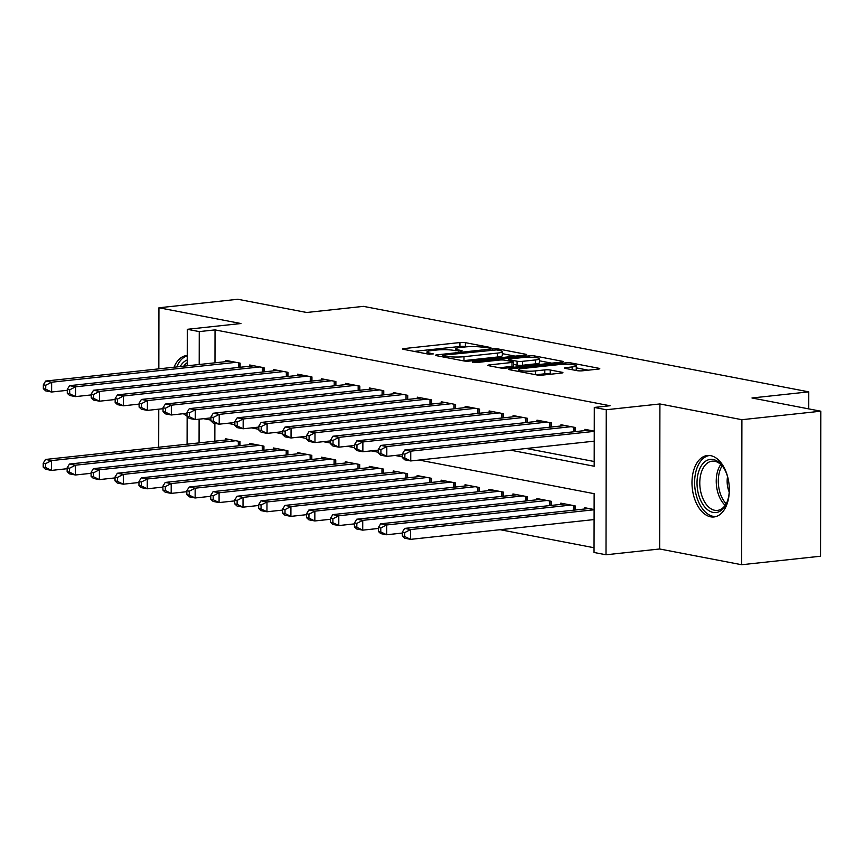 <?xml version="1.0" encoding="UTF-8"?>
<svg xmlns="http://www.w3.org/2000/svg" width="864" height="864" viewBox="0 0 864 864"><rect width="100%" height="100%" fill="white"/><g stroke="black" fill="none" stroke-linecap="round" stroke-linejoin="round"><path stroke-width="1.3" d="M489.845 348.008L490.914 347.695L490.363 347.458L465.394 342.662A3.888 0.562 0.1 0 0 459.95 342.544L404.19 348.559A3.888 0.562 0.1 0 0 402.656 349.002A3.888 0.562 0.1 0 0 403.445 349.337L428.414 354.132L433.307 353.905L429.516 353.052A12.442 1.793 0.1 0 1 426.989 351.961A12.442 1.793 0.1 0 1 431.914 350.536L436.558 350.039A12.442 1.793 0.1 0 1 453.989 350.406L461.03 351.108L462.11 350.806L461.56 350.557L458.32 349.942A12.442 1.793 0.1 0 1 455.792 348.851A12.442 1.793 0.1 0 1 460.717 347.425L465.361 346.928A12.442 1.793 0.1 0 1 482.792 347.306L489.845 348.008M710.705 455.663A30.899 18.49 -96.2 0 0 707.346 455.522A30.899 18.49 -96.2 0 0 692.053 485.438A30.899 18.49 -96.2 0 0 710.608 516.812A30.899 18.49 -96.2 0 0 713.966 516.964A30.899 18.49 -96.2 0 0 729.259 487.048A30.899 18.49 -96.2 0 0 710.705 455.663M187.24 355.493A30.899 18.49 -96.2 0 0 186.624 355.547A30.899 18.49 -96.2 0 0 174.053 367.222M183.395 413.694A30.899 18.49 -96.2 0 0 186.98 415.908M577.152 370.667A3.888 0.562 0.1 0 0 582.606 370.786L598.244 369.101A3.888 0.562 0.1 0 0 599.778 368.658A3.888 0.562 0.1 0 0 598.99 368.312L571.266 362.988A3.888 0.562 0.1 0 0 565.812 362.869L510.062 368.885A3.888 0.562 0.1 0 0 508.518 369.328A3.888 0.562 0.1 0 0 509.306 369.662L537.041 374.987A3.888 0.562 0.1 0 0 542.484 375.106L561.384 373.075A3.888 0.562 0.1 0 0 562.918 372.622A3.888 0.562 0.1 0 0 562.129 372.287L550.26 370.008A3.888 0.562 0.1 0 0 544.817 369.889L535.442 370.904A10.4 1.501 0.1 0 1 524.534 371.034A10.4 1.501 0.1 0 1 518.756 369.673A10.4 1.501 0.1 0 1 522.871 368.485L559.58 364.532A10.4 1.501 0.1 0 1 570.488 364.403A10.4 1.501 0.1 0 1 576.266 365.753A10.4 1.501 0.1 0 1 572.152 366.941L566.039 367.6A3.888 0.562 0.1 0 0 564.494 368.042A3.888 0.562 0.1 0 0 565.283 368.388L577.152 370.667M820.8 411.199L820.552 556.222L741.658 564.732L741.906 419.699L820.8 411.199L751.972 397.98L808.769 391.856L363.474 306.364L306.666 312.487L237.838 299.268L158.944 307.778L240.937 323.525L187.294 329.303L199.26 331.603L215.039 329.897L610.07 405.745L594.292 407.441L606.258 409.741L606.01 554.774L594.032 552.474L594.14 493.679L419.04 460.058M741.906 419.699L659.912 403.963L606.258 409.741M525.161 355.061A3.888 0.562 0.1 0 0 526.694 354.618A3.888 0.562 0.1 0 0 525.906 354.283L498.182 348.959A3.888 0.562 0.1 0 0 492.728 348.84L436.968 354.856A3.888 0.562 0.1 0 0 435.434 355.298A3.888 0.562 0.1 0 0 436.223 355.633L463.957 360.958A3.888 0.562 0.1 0 0 469.4 361.076L525.161 355.061M534.719 355.968L562.453 361.292A3.888 0.562 0.1 0 1 563.242 361.638A3.888 0.562 0.1 0 1 561.697 362.081L505.948 368.096A3.888 0.562 0.1 0 1 500.494 367.978L488.624 365.699A3.888 0.562 0.1 0 1 487.836 365.353A3.888 0.562 0.1 0 1 489.38 364.91L511.985 362.47A3.888 0.562 0.1 0 0 513.529 362.027A3.888 0.562 0.1 0 0 512.741 361.692L504.868 360.18A3.888 0.562 0.1 0 0 499.414 360.061L475.88 362.599L472.586 361.962L529.276 355.86A3.888 0.562 0.1 0 1 534.719 355.968L534.719 357.48M158.944 307.778L158.836 368.863M158.76 409.169L158.695 447.25M240.116 367.276L240.127 363.139L225.763 360.385L225.763 361.638M264.06 371.866L264.071 367.74L249.707 364.986L249.707 366.239M288.004 376.466L288.014 372.341L273.65 369.576L273.64 370.84M311.947 381.056L311.947 376.931L297.583 374.177L297.583 375.43M335.88 385.657L335.891 381.532L321.527 378.778L321.527 380.03M359.824 390.258L359.834 386.122L345.47 383.368L345.47 384.62M383.767 394.848L383.778 390.722L369.414 387.968L369.403 389.221M407.711 399.449L407.711 395.323L393.347 392.558L393.347 393.822M431.654 404.039L431.654 399.913L417.29 397.159L417.29 398.412M455.587 408.64L455.598 404.514L441.234 401.76L441.234 403.013M479.531 413.24L479.542 409.104L465.178 406.35L465.167 407.603M503.474 417.83L503.485 413.705L489.11 410.951L489.11 412.204M527.418 422.431L527.418 418.306L513.054 415.541L513.054 416.804M551.351 427.021L551.362 422.896L536.998 420.142L536.998 421.394M575.294 431.622L575.305 427.496L560.941 424.742L560.941 425.995M215.039 329.897L214.985 362.804M526.37 448.492L594.194 461.506M584.874 430.585L584.885 429.332L594.248 431.136M500.083 529.697L594.043 547.744M214.877 423.349L214.844 441.202M225.623 440.035L225.623 438.782L239.987 441.536L239.987 445.662M249.566 444.636L249.566 443.372L263.93 446.137L263.92 450.263M273.51 449.226L273.51 447.973L287.874 450.727L287.863 454.864M297.443 453.827L297.454 452.574L311.818 455.328L311.807 459.454M321.386 458.417L321.386 457.164L335.75 459.929L335.75 464.054M345.33 463.018L345.33 461.765L359.694 464.519L359.694 468.644M369.274 467.618L369.274 466.355L383.638 469.12L383.627 473.245M393.217 472.208L393.217 470.956L407.581 473.71L407.57 477.846M417.15 476.809L417.15 475.556L431.525 478.31L431.514 482.436M441.094 481.399L441.094 480.146L455.458 482.911L455.458 487.037M465.037 486L465.037 484.747L479.401 487.501L479.39 491.627M488.981 490.601L488.981 489.337L503.345 492.102L503.334 496.228M512.914 495.191L512.924 493.938L527.288 496.692L527.278 500.828M536.857 499.792L536.857 498.539L551.221 501.293L551.221 505.418M560.801 504.382L560.801 503.129L575.165 505.894L575.154 510.019M584.744 508.982L584.744 507.73L594.108 509.522M808.747 408.877L808.769 391.856M659.912 403.963L659.653 548.986L741.658 564.732M659.653 548.986L606.01 554.774M510.592 450.187L594.184 466.236L594.292 407.441M199.26 331.603L199.206 364.511M187.088 444.193L187.142 416.426M187.229 365.796L187.294 329.303M199.109 419.17L199.066 442.897M402.451 456.872L395.107 455.468M378.518 452.282L371.164 450.868M354.575 447.682L347.22 446.267M330.631 443.081L323.276 441.677M306.688 438.491L299.344 437.076M282.744 433.89L275.4 432.486M258.811 429.3L251.456 427.885M234.868 424.699L227.513 423.284M210.924 420.098L203.569 418.694M466.582 346.81L465.394 346.583A3.888 0.562 0.1 0 0 459.94 346.464L414.169 351.4M515.182 356.141L502.362 353.678M496.422 349.92L443.675 355.115L442.595 355.428L443.146 355.666L446.558 356.314A12.442 1.793 0.1 0 0 463.99 356.692L497.437 353.084A12.442 1.793 0.1 0 0 502.362 351.67A12.442 1.793 0.1 0 0 499.835 350.579L496.422 349.92M462.758 360.731A12.442 1.793 0.1 0 0 463.979 360.612L463.99 356.692M502.362 351.67L502.351 355.579A12.442 1.793 0.1 0 1 497.437 357.005L463.979 360.612M539.568 360.828L551.718 363.161M499.349 367.751L511.985 366.39A3.888 0.562 0.1 0 0 513.518 365.947L513.529 362.027M535.453 359.942A10.4 1.501 0.1 0 0 539.568 358.754A10.4 1.501 0.1 0 0 533.79 357.404A10.4 1.501 0.1 0 0 522.882 357.534L509.954 358.927A3.888 0.562 0.1 0 0 508.41 359.37A3.888 0.562 0.1 0 0 509.198 359.705L517.072 361.217A3.888 0.562 0.1 0 0 522.526 361.336L535.453 359.942L535.442 363.863A10.4 1.501 0.1 0 0 539.557 362.675L539.568 358.754M535.442 363.863L522.515 365.256A3.888 0.562 0.1 0 1 517.072 365.137L513.529 364.457M575.284 370.31A10.4 1.501 0.1 0 0 576.256 369.673L576.266 365.753M551.405 374.144L550.26 373.928A3.888 0.562 0.1 0 0 544.806 373.81L535.896 374.771M588.265 370.17L576.266 367.87M229.813 439.582L45.522 459.454L51.505 460.598L51.484 470.405L67.144 468.709M45.598 467.554L51.484 470.405L45.5 469.249L43.2 467.1L45.598 467.554L45.598 463.644L43.211 463.18L43.2 467.1M45.598 463.644L51.505 460.598L235.796 440.737M43.211 463.18L45.522 459.454M235.937 362.34L51.646 382.212L45.652 381.056L229.954 361.195M67.284 390.323L51.624 392.008L45.641 390.863L43.34 388.703L45.727 389.167L45.738 385.247L43.34 384.782L43.34 388.703M45.738 385.247L51.646 382.212L51.624 392.008L45.727 389.167M45.652 381.056L43.34 384.782M180.144 366.563A26.741 15.995 83.8 0 1 187.24 359.975M187.229 362.729A24.754 14.807 -96.2 0 0 183.697 366.174M187.24 355.86A30.694 18.371 -96.2 0 0 176.731 366.93M186.16 413.392A30.694 18.371 -96.2 0 0 186.991 414.007M729.324 489.985A26.741 15.995 83.8 0 1 726.959 502.373A26.741 15.995 83.8 0 1 699.16 496.508A26.741 15.995 83.8 0 1 702.605 463.979A26.741 15.995 83.8 0 1 723.146 467.003A26.741 15.995 83.8 0 1 727.196 475.427A26.741 15.995 83.8 0 1 728.104 478.602M723.568 467.64A24.754 14.807 -96.2 0 0 712.109 461.182A24.754 14.807 -96.2 0 0 701.773 495.558A24.754 14.807 -96.2 0 0 717.412 510.408A24.754 14.807 -96.2 0 0 727.24 501.66M727.553 476.572A17.626 10.541 -96.2 0 0 728.557 490.266A17.626 10.541 -96.2 0 0 729.227 492.08M709.484 455.501A30.694 18.371 -96.2 0 0 697.086 498.074A30.694 18.371 -96.2 0 0 716.062 516.521M253.757 444.182L69.455 464.044L75.449 465.199L75.427 474.995L91.087 473.31M69.53 472.154L75.427 474.995L69.444 473.85L67.144 471.69L69.53 472.154L69.541 468.234L67.144 467.78L67.144 471.69M69.541 468.234L75.449 465.199L259.74 445.327M67.144 467.78L69.455 464.044M277.7 448.772L93.398 468.644L99.382 469.789L99.371 479.596L115.031 477.911M93.474 476.755L99.371 479.596L93.388 478.44L91.087 476.291L93.474 476.755L93.485 472.835L91.087 472.37L91.087 476.291M93.485 472.835L99.382 469.789L283.684 449.928M91.087 472.37L93.398 468.644M301.644 453.373L117.342 473.245L123.325 474.39L123.314 484.186L138.974 482.501M117.418 481.345L123.314 484.186L117.32 483.041L115.02 480.892L117.418 481.345L117.428 477.425L115.031 476.971L115.02 480.892M117.428 477.425L123.325 474.39L307.627 454.518M115.031 476.971L117.342 473.245M325.577 457.974L141.286 477.835L147.269 478.991L147.247 488.786L162.907 487.102M141.361 485.946L147.247 488.786L141.264 487.642L138.964 485.482L141.361 485.946L141.361 482.026L138.974 481.561L138.964 485.482M141.361 482.026L147.269 478.991L331.571 459.119M138.974 481.561L141.286 477.835M259.88 366.941L75.578 386.802L69.595 385.657L253.897 365.785M91.228 394.913L75.568 396.608L69.584 395.453L67.273 393.304L69.671 393.757L69.682 389.837L67.284 389.383L67.273 393.304M69.682 389.837L75.578 386.802L75.568 396.608L69.671 393.757M69.595 385.657L67.284 389.383M283.824 371.531L99.522 391.403L93.539 390.247L277.83 370.386M115.16 399.514L99.511 401.198L93.517 400.054L91.217 397.894L93.614 398.358L93.625 394.438L91.228 393.984L91.217 397.894M93.625 394.438L99.522 391.403L99.511 401.198L93.614 398.358M93.539 390.247L91.228 393.984M307.757 376.132L123.466 395.993L117.482 394.848L301.774 374.976M139.104 404.104L123.444 405.799L117.461 404.644L115.16 402.494L117.558 402.959L117.558 399.038L115.171 398.574L115.16 402.494M117.558 399.038L123.466 395.993L123.444 405.799L117.558 402.959M117.482 394.848L115.171 398.574M331.7 380.722L147.409 400.594L141.415 399.449L325.717 379.577M163.048 408.704L147.388 410.389L141.404 409.244L139.104 407.095L141.491 407.549L141.502 403.628L139.104 403.175L139.104 407.095M141.502 403.628L147.409 400.594L147.388 410.389L141.491 407.549M141.415 399.449L139.104 403.175M349.52 462.564L165.229 482.436L171.212 483.581L171.191 493.387L186.851 491.692M165.305 490.536L171.191 493.387L165.208 492.232L162.907 490.082L165.305 490.536L165.305 486.626L162.907 486.162L162.907 490.082M165.305 486.626L171.212 483.581L355.504 463.72M162.907 486.162L165.229 482.436M355.644 385.322L171.342 405.194L165.359 404.039L349.661 384.178M186.991 413.305L171.331 414.99L165.348 413.845L163.048 411.685L165.434 412.15L165.445 408.229L163.048 407.765L163.048 411.685M165.445 408.229L171.342 405.194L171.331 414.99L165.434 412.15M165.359 404.039L163.048 407.765M373.464 467.165L189.162 487.026L195.156 488.182L195.134 497.977L210.794 496.292M189.238 495.137L195.134 497.977L189.151 496.832L186.851 494.672L189.238 495.137L189.248 491.216L186.851 490.763L186.851 494.672M189.248 491.216L195.156 488.182L379.447 468.31M186.851 490.763L189.162 487.026M379.588 389.923L195.286 409.784L189.302 408.64L373.604 388.768M210.935 417.895L195.275 419.591L189.281 418.435L186.98 416.286L189.378 416.74L189.389 412.83L186.991 412.366L186.98 416.286M189.389 412.83L195.286 409.784L195.275 419.591L189.378 416.74M189.302 408.64L186.991 412.366M397.408 471.755L213.106 491.627L219.089 492.772L219.078 502.578L234.738 500.893M213.181 499.738L219.078 502.578L213.095 501.422L210.784 499.273L213.181 499.738L213.192 495.817L210.794 495.353L210.784 499.273M213.192 495.817L219.089 492.772L403.391 472.91M210.794 495.353L213.106 491.627M403.531 394.513L219.229 414.385L213.246 413.23L397.537 393.368M234.868 422.496L219.208 424.181L213.224 423.036L210.924 420.876L213.322 421.34L213.322 417.42L210.935 416.966L210.924 420.876M213.322 417.42L219.229 414.385L219.208 424.181L213.322 421.34M213.246 413.23L210.935 416.966M421.34 476.356L237.049 496.228L243.032 497.372L243.011 507.168L258.671 505.483M237.125 504.328L243.011 507.168L237.028 506.023L234.727 503.874L237.125 504.328L237.125 500.407L234.738 499.954L234.727 503.874M237.125 500.407L243.032 497.372L427.334 477.5M234.738 499.954L237.049 496.228M427.464 399.114L243.173 418.975L237.19 417.83L421.481 397.958M258.811 427.086L243.151 428.782L237.168 427.626L234.868 425.477L237.254 425.941L237.265 422.021L234.868 421.556L234.868 425.477M237.265 422.021L243.173 418.975L243.151 428.782L237.254 425.941M237.19 417.83L234.868 421.556M445.284 480.956L260.993 500.818L266.976 501.973L266.954 511.769L282.614 510.084M261.068 508.928L266.954 511.769L260.971 510.624L258.671 508.464L261.068 508.928L261.068 505.008L258.682 504.544L258.671 508.464M261.068 505.008L266.976 501.973L451.267 482.101M258.682 504.544L260.993 500.818M451.408 403.704L267.106 423.576L261.122 422.431L445.424 402.559M282.755 431.687L267.095 433.372L261.112 432.227L258.811 430.078L261.198 430.531L261.209 426.611L258.811 426.157L258.811 430.078M261.209 426.611L267.106 423.576L267.095 433.372L261.198 430.531M261.122 422.431L258.811 426.157M469.228 485.546L284.926 505.418L290.92 506.563L290.898 516.37L306.558 514.674M285.001 513.518L290.898 516.37L284.915 515.214L282.614 513.065L285.001 513.518L285.012 509.609L282.614 509.144L282.614 513.065M285.012 509.609L290.92 506.563L475.211 486.702M282.614 509.144L284.926 505.418M475.351 408.305L291.049 428.177L285.066 427.021L469.368 407.16M306.698 436.288L291.038 437.972L285.044 436.828L282.744 434.668L285.142 435.132L285.152 431.212L282.755 430.747L282.744 434.668M285.152 431.212L291.049 428.177L291.038 437.972L285.142 435.132M285.066 427.021L282.755 430.747M493.171 490.147L308.869 510.008L314.852 511.164L314.842 520.96L330.502 519.275M308.945 518.119L314.842 520.96L308.858 519.815L306.547 517.655L308.945 518.119L308.956 514.199L306.558 513.745L306.547 517.655M308.956 514.199L314.852 511.164L499.154 491.292M306.558 513.745L308.869 510.008M499.295 412.906L314.993 432.767L309.01 431.622L493.301 411.75M330.631 440.878L314.971 442.573L308.988 441.418L306.688 439.268L309.085 439.722L309.085 435.812L306.698 435.348L306.688 439.268M309.085 435.812L314.993 432.767L314.971 442.573L309.085 439.722M309.01 431.622L306.698 435.348M517.104 494.737L332.813 514.609L338.796 515.754L338.785 525.56L354.434 523.876M332.888 522.72L338.785 525.56L332.791 524.405L330.491 522.256L332.888 522.72L332.899 518.8L330.502 518.335L330.491 522.256M332.899 518.8L338.796 515.754L523.098 495.893M330.502 518.335L332.813 514.609M523.228 417.496L338.936 437.368L332.953 436.212L517.244 416.351M354.575 445.478L338.915 447.163L332.932 446.018L330.631 443.858L333.029 444.323L333.029 440.402L330.642 439.949L330.631 443.858M333.029 440.402L338.936 437.368L338.915 447.163L333.029 444.323M332.953 436.212L330.642 439.949M541.048 499.338L356.756 519.21L362.74 520.355L362.718 530.15L378.378 528.466M356.832 527.31L362.718 530.15L356.735 529.006L354.434 526.856L356.832 527.31L356.832 523.39L354.445 522.936L354.434 526.856M356.832 523.39L362.74 520.355L547.031 500.483M354.445 522.936L356.756 519.21M547.171 422.096L362.88 441.958L356.886 440.813L541.188 420.941M378.518 450.068L362.858 451.764L356.875 450.608L354.575 448.459L356.962 448.924L356.972 445.003L354.575 444.539L354.575 448.459M356.972 445.003L362.88 441.958L362.858 451.764L356.962 448.924M356.886 440.813L354.575 444.539M564.991 503.939L380.689 523.8L386.683 524.956L386.662 534.751L402.322 533.066M380.765 531.911L386.662 534.751L380.678 533.606L378.378 531.446L380.765 531.911L380.776 527.99L378.378 527.526L378.378 531.446M380.776 527.99L386.683 524.956L570.974 505.084M378.378 527.526L380.689 523.8M571.115 426.686L386.813 446.558L380.83 445.414L565.132 425.542M402.462 454.669L386.802 456.354L380.819 455.209L378.508 453.06L380.905 453.514L380.916 449.593L378.518 449.14L378.508 453.06M380.916 449.593L386.813 446.558L386.802 456.354L380.905 453.514M380.83 445.414L378.518 449.14M588.935 508.529L404.633 528.401L410.616 529.546L410.605 539.352L594.097 519.566M404.708 536.501L410.605 539.352L404.622 538.196L402.322 536.047L404.708 536.501L404.719 532.591L402.322 532.127L402.322 536.047M404.719 532.591L410.616 529.546L594.108 509.771M402.322 532.127L404.633 528.401M594.248 431.374L410.756 451.159L404.773 450.004L589.064 430.142M594.227 441.169L410.746 460.955L404.752 459.81L402.451 457.65L404.849 458.114L404.86 454.194L402.462 453.73L402.451 457.65M404.86 454.194L410.756 451.159L410.746 460.955L404.849 458.114M404.773 450.004L402.462 453.73M458.32 351.151L458.32 349.942M429.516 354.262L429.516 353.052M404.19 349.488L404.19 348.559M459.94 346.464L459.95 342.544M465.394 346.583L465.394 342.662M436.968 355.774L436.968 354.856M492.728 349.823L492.728 348.84M498.172 350.255L498.182 348.959M525.906 354.964L525.906 354.283M443.146 356.962L443.146 355.666M446.548 357.62L446.558 356.314M497.437 357.005L497.437 353.084M562.453 361.973L562.453 361.292M489.38 365.839L489.38 364.91M511.985 366.39L511.985 362.47M472.586 362.588L472.586 361.962M529.265 357.232L529.276 355.86M509.198 361.012L509.198 359.705M517.072 365.137L517.072 361.217M522.515 365.256L522.526 361.336M566.028 368.528L566.039 367.6M572.152 369.706L572.152 366.941M535.442 374.684L535.442 370.904M544.806 373.81L544.817 369.889M550.26 373.928L550.26 370.008M562.129 372.967L562.129 372.287M510.052 369.814L510.062 368.885M565.812 364.23L565.812 362.869M571.255 364.457L571.266 362.988M598.99 368.993L598.99 368.312M238.313 445.846L238.324 441.212M239.663 445.694L239.674 441.472M239.814 363.085L239.803 367.308M238.464 362.826L238.453 367.448M725.177 505.332A24.754 14.807 83.8 0 1 718.222 493.787A24.754 14.807 83.8 0 1 720.781 464.486M722.11 465.826A23.944 14.321 -96.2 0 0 720.209 493.301A23.944 14.321 -96.2 0 0 726.192 503.744M262.256 450.446L262.267 445.813M263.606 450.295L263.617 446.072M286.2 455.036L286.211 450.414M287.55 454.896L287.561 450.673M310.144 459.637L310.144 455.004M311.494 459.486L311.494 455.263M334.076 464.227L334.087 459.605M335.437 464.087L335.437 459.864M263.758 367.675L263.747 371.898M262.408 367.416L262.397 372.049M287.69 372.276L287.69 376.499M286.34 372.017L286.34 376.65M311.634 376.877L311.623 381.1M310.284 376.618L310.273 381.24M335.578 381.467L335.567 385.69M334.228 381.208L334.217 385.841M358.02 468.828L358.031 464.195M359.37 468.677L359.381 464.454M359.521 386.068L359.51 390.29M358.171 385.808L358.16 390.431M381.964 473.429L381.974 468.796M383.314 473.278L383.324 469.055M383.454 390.658L383.454 394.88M382.104 390.398L382.104 395.032M405.907 478.019L405.907 473.396M407.257 477.878L407.268 473.656M407.398 395.258L407.398 399.481M406.048 394.999L406.037 399.632M429.851 482.62L429.851 477.986M431.201 482.468L431.201 478.246M431.341 399.859L431.33 404.082M429.991 399.6L429.98 404.222M453.784 487.21L453.794 482.587M455.134 487.069L455.144 482.846M455.285 404.449L455.274 408.672M453.935 404.19L453.924 408.823M477.727 491.81L477.738 487.177M479.077 491.659L479.088 487.436M479.228 409.05L479.218 413.273M477.868 408.791L477.868 413.413M501.671 496.411L501.682 491.778M503.021 496.26L503.032 492.037M503.161 413.64L503.161 417.863M501.811 413.381L501.8 418.014M525.614 501.001L525.614 496.379M526.964 500.861L526.964 496.638M527.105 418.241L527.094 422.464M525.755 417.982L525.744 422.615M549.547 505.602L549.558 500.969M550.897 505.451L550.908 501.228M551.048 422.842L551.038 427.064M549.698 422.582L549.688 427.205M573.491 510.192L573.502 505.57M574.841 510.052L574.852 505.829M574.992 427.432L574.981 431.654M573.642 427.172L573.631 431.806M455.792 350.752L455.792 348.851M426.989 353.862L426.989 351.961M442.595 356.854L442.595 355.428M508.41 360.86L508.41 359.37M518.756 371.477L518.756 369.673"/></g></svg>

